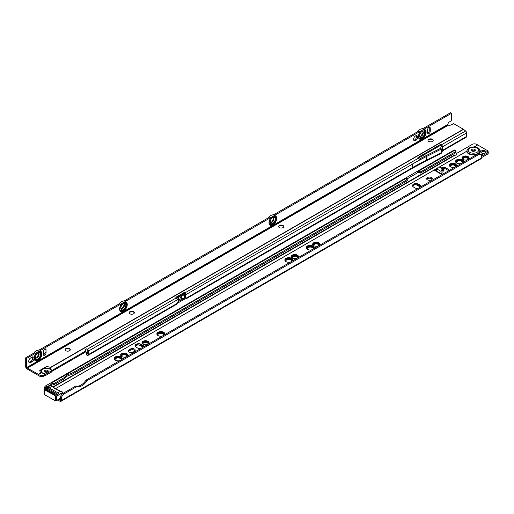<?xml version="1.0" encoding="UTF-8"?>
<svg xmlns="http://www.w3.org/2000/svg" width="514" height="514" viewBox="0 0 514 514"><rect width="100%" height="100%" fill="white"/><g stroke="black" fill="none" stroke-linecap="round" stroke-linejoin="round"><path stroke-width="0.77" d="M477.93 148.148A6.412 3.701 180 0 1 479.247 149.253L477.769 148C473.992 146.31 470.651 146.651 467.74 149.015L466.661 151.257L439.303 167.05M475.103 150.769A1.979 1.144 -0 0 0 474.795 150.538A1.979 1.144 -0 0 0 471.685 150.769M471.993 151A1.979 1.144 -0 0 0 474.152 151.244A1.979 1.144 -0 0 0 475.373 150.191A1.979 1.144 -0 0 0 474.795 149.381A1.979 1.144 -0 0 0 472.636 149.131A1.979 1.144 -0 0 0 471.415 150.191A1.979 1.144 -0 0 0 471.993 151M121.503 359.633A3.444 1.985 0 0 0 120.61 357.718A3.444 1.985 0 0 0 116.132 357.526A3.444 1.985 0 0 0 115.136 360.051M115.38 360.205A3.161 1.825 180 0 1 115.059 359.639A3.161 1.825 180 0 1 116.742 357.725A3.161 1.825 180 0 1 120.411 358.065A3.161 1.825 180 0 1 121.298 359.639A3.161 1.825 180 0 1 121.253 359.781A3.065 1.767 180 0 0 120.347 358.451A3.065 1.767 180 0 0 116.916 358.085A3.065 1.767 180 0 0 115.117 359.806M121.632 359.556A3.585 2.069 0 0 0 121.76 359.003A3.585 2.069 0 0 0 120.713 357.545A3.585 2.069 0 0 0 116.806 357.095A3.585 2.069 0 0 0 114.596 359.003A3.585 2.069 0 0 0 114.975 359.935M121.76 359.061A3.585 2.069 0 0 0 120.713 357.66A3.585 2.069 0 0 0 116.851 357.198A3.585 2.069 0 0 0 114.596 359.061M121.76 359.485A3.726 2.152 0 0 0 121.902 358.888A3.726 2.152 0 0 0 120.809 357.371A3.726 2.152 0 0 0 116.755 356.902A3.726 2.152 0 0 0 114.455 358.888A3.726 2.152 0 0 0 114.776 359.768M121.902 358.945A3.726 2.152 0 0 0 120.809 357.487A3.726 2.152 0 0 0 116.8 357.012A3.726 2.152 0 0 0 114.455 358.945M121.882 359.414A3.868 2.229 0 0 0 122.043 358.772A3.868 2.229 0 0 0 120.912 357.198A3.868 2.229 0 0 0 116.697 356.716A3.868 2.229 0 0 0 114.314 358.772A3.868 2.229 0 0 0 114.5 359.466M122.043 358.83A3.868 2.229 0 0 0 120.912 357.314A3.868 2.229 0 0 0 116.742 356.819A3.868 2.229 0 0 0 114.314 358.83M121.902 359.402A4.009 2.313 0 0 0 122.184 358.547A4.009 2.313 0 0 0 121.015 356.909A4.009 2.313 0 0 0 116.646 356.408A4.009 2.313 0 0 0 114.172 358.547A4.009 2.313 0 0 0 115.342 360.179A4.009 2.313 0 0 0 119.666 360.693M122.178 358.663A4.009 2.313 0 0 0 121.015 357.14A4.009 2.313 0 0 0 116.736 356.613A4.009 2.313 0 0 0 114.179 358.663M126.829 356.433A2.968 1.715 0 0 0 126.277 354.442A2.968 1.715 0 0 0 122.435 354.268A2.968 1.715 0 0 0 121.529 356.433M121.767 356.575A2.686 1.555 180 0 1 121.522 356.131A2.686 1.555 180 0 1 122.955 354.506A2.686 1.555 180 0 1 126.078 354.788A2.686 1.555 180 0 1 126.836 356.131A2.686 1.555 180 0 1 126.592 356.575M126.977 356.33A3.11 1.799 0 0 0 127.292 355.54A3.11 1.799 0 0 0 126.38 354.268A3.11 1.799 0 0 0 122.987 353.883A3.11 1.799 0 0 0 121.066 355.54A3.11 1.799 0 0 0 121.381 356.33M127.292 355.598A3.11 1.799 0 0 0 126.38 354.384A3.11 1.799 0 0 0 123.032 353.985A3.11 1.799 0 0 0 121.066 355.598M127.164 356.176A3.251 1.876 0 0 0 127.433 355.425A3.251 1.876 0 0 0 126.476 354.101A3.251 1.876 0 0 0 122.936 353.69A3.251 1.876 0 0 0 120.925 355.425A3.251 1.876 0 0 0 121.195 356.176M127.433 355.482A3.251 1.876 0 0 0 126.476 354.217A3.251 1.876 0 0 0 122.981 353.793A3.251 1.876 0 0 0 120.925 355.482M127.414 355.9A3.392 1.96 0 0 0 127.575 355.309A3.392 1.96 0 0 0 126.579 353.928A3.392 1.96 0 0 0 122.878 353.497A3.392 1.96 0 0 0 120.784 355.309A3.392 1.96 0 0 0 120.944 355.9M127.575 355.367A3.392 1.96 0 0 0 126.579 354.043A3.392 1.96 0 0 0 122.923 353.606A3.392 1.96 0 0 0 120.784 355.367M126.682 353.638A3.534 2.043 0 0 0 122.827 353.195A3.534 2.043 0 0 0 120.642 355.078A3.534 2.043 0 0 0 121.677 356.523A3.534 2.043 0 0 0 125.532 356.967A3.534 2.043 0 0 0 127.716 355.078A3.534 2.043 0 0 0 126.682 353.638M127.71 355.193A3.534 2.043 0 0 0 126.682 353.87A3.534 2.043 0 0 0 122.917 353.401A3.534 2.043 0 0 0 120.649 355.193M164.178 334.993A3.444 1.985 0 0 0 163.285 333.078A3.444 1.985 0 0 0 158.807 332.886A3.444 1.985 0 0 0 157.804 335.411M158.055 335.565A3.161 1.825 180 0 1 157.734 334.999A3.161 1.825 180 0 1 159.417 333.091A3.161 1.825 180 0 1 163.086 333.425A3.161 1.825 180 0 1 163.972 334.999A3.161 1.825 180 0 1 163.921 335.141M164.307 334.922A3.585 2.069 0 0 0 164.435 334.37A3.585 2.069 0 0 0 163.381 332.905A3.585 2.069 0 0 0 159.481 332.455A3.585 2.069 0 0 0 157.265 334.37A3.585 2.069 0 0 0 157.65 335.301M164.435 334.428A3.585 2.069 0 0 0 163.381 333.021A3.585 2.069 0 0 0 159.526 332.564A3.585 2.069 0 0 0 157.271 334.428M164.429 334.845A3.726 2.152 0 0 0 164.576 334.254A3.726 2.152 0 0 0 163.484 332.731A3.726 2.152 0 0 0 159.424 332.269A3.726 2.152 0 0 0 157.123 334.254A3.726 2.152 0 0 0 157.451 335.134M164.576 334.312A3.726 2.152 0 0 0 163.484 332.847A3.726 2.152 0 0 0 159.468 332.372A3.726 2.152 0 0 0 157.13 334.312M164.557 334.775A3.868 2.229 0 0 0 164.718 334.139A3.868 2.229 0 0 0 163.587 332.558A3.868 2.229 0 0 0 159.372 332.076A3.868 2.229 0 0 0 156.982 334.139A3.868 2.229 0 0 0 157.175 334.826M164.718 334.196A3.868 2.229 0 0 0 163.587 332.674A3.868 2.229 0 0 0 159.417 332.179A3.868 2.229 0 0 0 156.988 334.196M164.57 334.768A4.009 2.313 0 0 0 164.859 333.907A4.009 2.313 0 0 0 163.683 332.269A4.009 2.313 0 0 0 159.314 331.768A4.009 2.313 0 0 0 156.841 333.907A4.009 2.313 0 0 0 158.016 335.546A4.009 2.313 0 0 0 162.34 336.053M164.853 334.023A4.009 2.313 0 0 0 163.683 332.5A4.009 2.313 0 0 0 159.411 331.98A4.009 2.313 0 0 0 156.847 334.023M148.167 344.11A2.968 1.715 0 0 0 147.614 342.125A2.968 1.715 0 0 0 143.772 341.951A2.968 1.715 0 0 0 142.866 344.11M143.104 344.251A2.686 1.555 180 0 1 142.86 343.815A2.686 1.555 180 0 1 144.293 342.189A2.686 1.555 180 0 1 147.415 342.472A2.686 1.555 180 0 1 148.167 343.815A2.686 1.555 180 0 1 147.929 344.251M148.315 344.007A3.11 1.799 0 0 0 148.63 343.224A3.11 1.799 0 0 0 147.717 341.951A3.11 1.799 0 0 0 144.325 341.566A3.11 1.799 0 0 0 142.404 343.224A3.11 1.799 0 0 0 142.719 344.007M148.623 343.281A3.11 1.799 0 0 0 147.717 342.067A3.11 1.799 0 0 0 144.37 341.669A3.11 1.799 0 0 0 142.404 343.281M148.495 343.86A3.251 1.876 0 0 0 148.771 343.108A3.251 1.876 0 0 0 147.814 341.778A3.251 1.876 0 0 0 144.273 341.373A3.251 1.876 0 0 0 142.262 343.108A3.251 1.876 0 0 0 142.532 343.86M148.764 343.166A3.251 1.876 0 0 0 147.814 341.894A3.251 1.876 0 0 0 144.318 341.476A3.251 1.876 0 0 0 142.262 343.166M148.752 343.583A3.392 1.96 0 0 0 148.912 342.992A3.392 1.96 0 0 0 147.916 341.604A3.392 1.96 0 0 0 144.216 341.18A3.392 1.96 0 0 0 142.121 342.992A3.392 1.96 0 0 0 142.282 343.583M148.906 343.05A3.392 1.96 0 0 0 147.916 341.72A3.392 1.96 0 0 0 144.261 341.283A3.392 1.96 0 0 0 142.121 343.05M148.013 341.315A3.534 2.043 0 0 0 144.164 340.872A3.534 2.043 0 0 0 141.98 342.761A3.534 2.043 0 0 0 143.014 344.207A3.534 2.043 0 0 0 146.869 344.65A3.534 2.043 0 0 0 149.054 342.761A3.534 2.043 0 0 0 148.013 341.315M149.047 342.877A3.534 2.043 0 0 0 148.013 341.547A3.534 2.043 0 0 0 144.254 341.084A3.534 2.043 0 0 0 141.986 342.877M292.196 261.08A3.444 1.985 0 0 0 291.303 259.172A3.444 1.985 0 0 0 286.825 258.972A3.444 1.985 0 0 0 285.823 261.504M286.073 261.652A3.161 1.825 180 0 1 285.752 261.093A3.161 1.825 180 0 1 287.435 259.178A3.161 1.825 180 0 1 291.104 259.512A3.161 1.825 180 0 1 291.991 261.093A3.161 1.825 180 0 1 291.939 261.228M292.325 261.009A3.585 2.069 0 0 0 292.453 260.457A3.585 2.069 0 0 0 291.399 258.998A3.585 2.069 0 0 0 287.499 258.548A3.585 2.069 0 0 0 285.283 260.457A3.585 2.069 0 0 0 285.668 261.388M292.453 260.514A3.585 2.069 0 0 0 291.399 259.114A3.585 2.069 0 0 0 287.544 258.651A3.585 2.069 0 0 0 285.289 260.514M292.447 260.939A3.726 2.152 0 0 0 292.594 260.341A3.726 2.152 0 0 0 291.502 258.825A3.726 2.152 0 0 0 287.442 258.356A3.726 2.152 0 0 0 285.142 260.341A3.726 2.152 0 0 0 285.469 261.221M292.594 260.399A3.726 2.152 0 0 0 291.502 258.94A3.726 2.152 0 0 0 287.487 258.458A3.726 2.152 0 0 0 285.148 260.399M292.575 260.861A3.868 2.229 0 0 0 292.736 260.225A3.868 2.229 0 0 0 291.605 258.651A3.868 2.229 0 0 0 287.39 258.163A3.868 2.229 0 0 0 285 260.225A3.868 2.229 0 0 0 285.193 260.913M292.736 260.283A3.868 2.229 0 0 0 291.605 258.767A3.868 2.229 0 0 0 287.435 258.272A3.868 2.229 0 0 0 285.007 260.283M292.588 260.855A4.009 2.313 0 0 0 292.877 259.994A4.009 2.313 0 0 0 291.701 258.362A4.009 2.313 0 0 0 287.332 257.861A4.009 2.313 0 0 0 284.859 259.994A4.009 2.313 0 0 0 286.035 261.632A4.009 2.313 0 0 0 290.359 262.146M292.871 260.11A4.009 2.313 0 0 0 291.701 258.593A4.009 2.313 0 0 0 287.429 258.067A4.009 2.313 0 0 0 284.865 260.11M297.522 257.88A2.968 1.715 0 0 0 296.97 255.895A2.968 1.715 0 0 0 293.128 255.721A2.968 1.715 0 0 0 292.222 257.88M292.46 258.028A2.686 1.555 180 0 1 292.215 257.585A2.686 1.555 180 0 1 293.648 255.959A2.686 1.555 180 0 1 296.771 256.242A2.686 1.555 180 0 1 297.522 257.585A2.686 1.555 180 0 1 297.278 258.028M297.67 257.784A3.11 1.799 0 0 0 297.979 256.994A3.11 1.799 0 0 0 297.073 255.721A3.11 1.799 0 0 0 293.68 255.336A3.11 1.799 0 0 0 291.759 256.994A3.11 1.799 0 0 0 292.074 257.784M297.979 257.051A3.11 1.799 0 0 0 297.073 255.837A3.11 1.799 0 0 0 293.725 255.439A3.11 1.799 0 0 0 291.759 257.051M297.85 257.63A3.251 1.876 0 0 0 298.12 256.878A3.251 1.876 0 0 0 297.169 255.548A3.251 1.876 0 0 0 293.623 255.143A3.251 1.876 0 0 0 291.618 256.878A3.251 1.876 0 0 0 291.888 257.63M298.12 256.936A3.251 1.876 0 0 0 297.169 255.664A3.251 1.876 0 0 0 293.674 255.246A3.251 1.876 0 0 0 291.618 256.936M298.107 257.353A3.392 1.96 0 0 0 298.261 256.762A3.392 1.96 0 0 0 297.272 255.374A3.392 1.96 0 0 0 293.571 254.95A3.392 1.96 0 0 0 291.477 256.762A3.392 1.96 0 0 0 291.631 257.353M298.261 256.82A3.392 1.96 0 0 0 297.272 255.49A3.392 1.96 0 0 0 293.616 255.06A3.392 1.96 0 0 0 291.477 256.82M297.368 255.092A3.534 2.043 0 0 0 293.52 254.648A3.534 2.043 0 0 0 291.335 256.531A3.534 2.043 0 0 0 292.37 257.977A3.534 2.043 0 0 0 296.225 258.42A3.534 2.043 0 0 0 298.403 256.531A3.534 2.043 0 0 0 297.368 255.092M298.403 256.647A3.534 2.043 0 0 0 297.368 255.317A3.534 2.043 0 0 0 293.61 254.854A3.534 2.043 0 0 0 291.342 256.647M313.534 248.763A3.444 1.985 0 0 0 312.64 246.848A3.444 1.985 0 0 0 308.162 246.656A3.444 1.985 0 0 0 307.16 249.181M307.411 249.335A3.161 1.825 180 0 1 307.083 248.776A3.161 1.825 180 0 1 308.773 246.861A3.161 1.825 180 0 1 312.441 247.195A3.161 1.825 180 0 1 313.328 248.776A3.161 1.825 180 0 1 313.277 248.911M313.656 248.692A3.585 2.069 0 0 0 313.791 248.14A3.585 2.069 0 0 0 312.737 246.675A3.585 2.069 0 0 0 308.837 246.232A3.585 2.069 0 0 0 306.62 248.14A3.585 2.069 0 0 0 307.006 249.072M313.784 248.198A3.585 2.069 0 0 0 312.737 246.791A3.585 2.069 0 0 0 308.882 246.334A3.585 2.069 0 0 0 306.62 248.198M313.784 248.622A3.726 2.152 0 0 0 313.932 248.024A3.726 2.152 0 0 0 312.84 246.502A3.726 2.152 0 0 0 308.779 246.039A3.726 2.152 0 0 0 306.479 248.024A3.726 2.152 0 0 0 306.807 248.904M313.925 248.082A3.726 2.152 0 0 0 312.84 246.617A3.726 2.152 0 0 0 308.824 246.142A3.726 2.152 0 0 0 306.479 248.082M311.69 249.83A4.009 2.313 0 0 1 307.372 249.316A4.009 2.313 0 0 1 306.196 247.677A4.009 2.313 0 0 1 308.67 245.538A4.009 2.313 0 0 1 313.039 246.045A4.009 2.313 0 0 1 314.215 247.677A4.009 2.313 0 0 1 313.925 248.538A3.868 2.229 0 0 0 314.073 247.909A3.868 2.229 0 0 0 312.936 246.328A3.868 2.229 0 0 0 308.728 245.846A3.868 2.229 0 0 0 306.338 247.909A3.868 2.229 0 0 0 306.53 248.596M314.067 247.966A3.868 2.229 0 0 0 312.936 246.444A3.868 2.229 0 0 0 308.773 245.949A3.868 2.229 0 0 0 306.338 247.966M314.208 247.793A4.009 2.313 0 0 0 313.039 246.27A4.009 2.313 0 0 0 308.766 245.75A4.009 2.313 0 0 0 306.203 247.793M318.86 245.563A2.968 1.715 0 0 0 318.307 243.578A2.968 1.715 0 0 0 314.465 243.405A2.968 1.715 0 0 0 313.553 245.563M313.797 245.705A2.686 1.555 180 0 1 313.553 245.268A2.686 1.555 180 0 1 314.986 243.642A2.686 1.555 180 0 1 318.108 243.925A2.686 1.555 180 0 1 318.86 245.268A2.686 1.555 180 0 1 318.616 245.705M319.001 245.461A3.11 1.799 0 0 0 319.316 244.677A3.11 1.799 0 0 0 318.404 243.405A3.11 1.799 0 0 0 315.018 243.013A3.11 1.799 0 0 0 313.097 244.677A3.11 1.799 0 0 0 313.411 245.461M319.316 244.735A3.11 1.799 0 0 0 318.404 243.52A3.11 1.799 0 0 0 315.063 243.122A3.11 1.799 0 0 0 313.097 244.735M319.188 245.313A3.251 1.876 0 0 0 319.457 244.561A3.251 1.876 0 0 0 318.507 243.231A3.251 1.876 0 0 0 314.96 242.826A3.251 1.876 0 0 0 312.955 244.561A3.251 1.876 0 0 0 313.225 245.313M319.457 244.619A3.251 1.876 0 0 0 318.507 243.347A3.251 1.876 0 0 0 315.005 242.929A3.251 1.876 0 0 0 312.955 244.619M319.445 245.037A3.392 1.96 0 0 0 319.599 244.446A3.392 1.96 0 0 0 318.609 243.058A3.392 1.96 0 0 0 314.909 242.634A3.392 1.96 0 0 0 312.814 244.446A3.392 1.96 0 0 0 312.968 245.037M319.599 244.503A3.392 1.96 0 0 0 318.609 243.173A3.392 1.96 0 0 0 314.953 242.736A3.392 1.96 0 0 0 312.814 244.503M318.706 242.769A3.534 2.043 0 0 0 314.851 242.325A3.534 2.043 0 0 0 312.673 244.214A3.534 2.043 0 0 0 313.707 245.66A3.534 2.043 0 0 0 317.562 246.097A3.534 2.043 0 0 0 319.74 244.214A3.534 2.043 0 0 0 318.706 242.769M319.734 244.33A3.534 2.043 0 0 0 318.706 243A3.534 2.043 0 0 0 314.947 242.537A3.534 2.043 0 0 0 312.673 244.33M455.545 166.652A2.968 1.715 0 0 0 454.993 164.666A2.968 1.715 0 0 0 451.151 164.486A2.968 1.715 0 0 0 450.238 166.652M450.482 166.793A2.686 1.555 180 0 1 450.238 166.35A2.686 1.555 180 0 1 451.671 164.724A2.686 1.555 180 0 1 454.794 165.007A2.686 1.555 180 0 1 455.545 166.35A2.686 1.555 180 0 1 455.301 166.793M455.687 166.549A3.11 1.799 0 0 0 456.002 165.759A3.11 1.799 0 0 0 455.089 164.493A3.11 1.799 0 0 0 451.703 164.101A3.11 1.799 0 0 0 449.782 165.759A3.11 1.799 0 0 0 450.097 166.549M456.002 165.816A3.11 1.799 0 0 0 455.089 164.608A3.11 1.799 0 0 0 451.748 164.204A3.11 1.799 0 0 0 449.782 165.816M455.873 166.395A3.251 1.876 0 0 0 456.143 165.643A3.251 1.876 0 0 0 455.192 164.319A3.251 1.876 0 0 0 451.645 163.908A3.251 1.876 0 0 0 449.641 165.643A3.251 1.876 0 0 0 449.911 166.395M456.143 165.701A3.251 1.876 0 0 0 455.192 164.435A3.251 1.876 0 0 0 451.69 164.017A3.251 1.876 0 0 0 449.641 165.701M456.13 166.125A3.392 1.96 0 0 0 456.284 165.527A3.392 1.96 0 0 0 455.295 164.146A3.392 1.96 0 0 0 451.594 163.722A3.392 1.96 0 0 0 449.499 165.527A3.392 1.96 0 0 0 449.654 166.125M456.284 165.585A3.392 1.96 0 0 0 455.295 164.262A3.392 1.96 0 0 0 451.639 163.825A3.392 1.96 0 0 0 449.499 165.585M455.391 163.857A3.534 2.043 0 0 0 451.536 163.413A3.534 2.043 0 0 0 449.358 165.296A3.534 2.043 0 0 0 450.392 166.742A3.534 2.043 0 0 0 454.247 167.185A3.534 2.043 0 0 0 456.426 165.296A3.534 2.043 0 0 0 455.391 163.857M456.426 165.412A3.534 2.043 0 0 0 455.391 164.088A3.534 2.043 0 0 0 451.633 163.625A3.534 2.043 0 0 0 449.364 165.412M462.889 162.533A3.444 1.985 0 0 0 461.996 160.619A3.444 1.985 0 0 0 457.518 160.426A3.444 1.985 0 0 0 456.516 162.957M456.766 163.105A3.161 1.825 180 0 1 456.438 162.546A3.161 1.825 180 0 1 458.122 160.631A3.161 1.825 180 0 1 461.79 160.966A3.161 1.825 180 0 1 462.677 162.546A3.161 1.825 180 0 1 462.632 162.681A3.065 1.767 180 0 0 461.726 161.351A3.065 1.767 180 0 0 458.302 160.991A3.065 1.767 180 0 0 456.503 162.713M463.011 162.463A3.585 2.069 0 0 0 463.14 161.91A3.585 2.069 0 0 0 462.092 160.452A3.585 2.069 0 0 0 458.186 160.002A3.585 2.069 0 0 0 455.976 161.91A3.585 2.069 0 0 0 456.361 162.842M463.14 161.968A3.585 2.069 0 0 0 462.092 160.561A3.585 2.069 0 0 0 458.237 160.105A3.585 2.069 0 0 0 455.976 161.968M463.14 162.392A3.726 2.152 0 0 0 463.287 161.794A3.726 2.152 0 0 0 462.195 160.278A3.726 2.152 0 0 0 458.135 159.809A3.726 2.152 0 0 0 455.834 161.794A3.726 2.152 0 0 0 456.162 162.675M463.281 161.852A3.726 2.152 0 0 0 462.195 160.394A3.726 2.152 0 0 0 458.18 159.912A3.726 2.152 0 0 0 455.834 161.852M463.268 162.315A3.868 2.229 0 0 0 463.429 161.679A3.868 2.229 0 0 0 462.292 160.105A3.868 2.229 0 0 0 458.083 159.616A3.868 2.229 0 0 0 455.693 161.679A3.868 2.229 0 0 0 455.879 162.366M463.422 161.737A3.868 2.229 0 0 0 462.292 160.22A3.868 2.229 0 0 0 458.128 159.725A3.868 2.229 0 0 0 455.693 161.737M463.281 162.308A4.009 2.313 0 0 0 463.57 161.447A4.009 2.313 0 0 0 462.394 159.815A4.009 2.313 0 0 0 458.025 159.314A4.009 2.313 0 0 0 455.552 161.447A4.009 2.313 0 0 0 456.728 163.086A4.009 2.313 0 0 0 461.045 163.6M463.564 161.563A4.009 2.313 0 0 0 462.394 160.047A4.009 2.313 0 0 0 458.122 159.52A4.009 2.313 0 0 0 455.558 161.563M468.209 159.334A2.968 1.715 0 0 0 467.663 157.348A2.968 1.715 0 0 0 463.821 157.175A2.968 1.715 0 0 0 462.908 159.334M463.146 159.475A2.686 1.555 180 0 1 462.908 159.038A2.686 1.555 180 0 1 464.341 157.412A2.686 1.555 180 0 1 467.464 157.695A2.686 1.555 180 0 1 468.215 159.038A2.686 1.555 180 0 1 467.971 159.475M468.357 159.231A3.11 1.799 0 0 0 468.672 158.447A3.11 1.799 0 0 0 467.759 157.175A3.11 1.799 0 0 0 464.367 156.789A3.11 1.799 0 0 0 462.446 158.447A3.11 1.799 0 0 0 462.761 159.231M468.672 158.505A3.11 1.799 0 0 0 467.759 157.29A3.11 1.799 0 0 0 464.418 156.892A3.11 1.799 0 0 0 462.452 158.505M468.543 159.083A3.251 1.876 0 0 0 468.813 158.331A3.251 1.876 0 0 0 467.862 157.001A3.251 1.876 0 0 0 464.315 156.597A3.251 1.876 0 0 0 462.304 158.331A3.251 1.876 0 0 0 462.581 159.083M468.813 158.389A3.251 1.876 0 0 0 467.862 157.117A3.251 1.876 0 0 0 464.36 156.699A3.251 1.876 0 0 0 462.311 158.389M468.794 158.807A3.392 1.96 0 0 0 468.954 158.216A3.392 1.96 0 0 0 467.958 156.828A3.392 1.96 0 0 0 464.264 156.404A3.392 1.96 0 0 0 462.163 158.216A3.392 1.96 0 0 0 462.324 158.807M468.954 158.273A3.392 1.96 0 0 0 467.958 156.943A3.392 1.96 0 0 0 464.309 156.507A3.392 1.96 0 0 0 462.17 158.273M468.061 156.539A3.534 2.043 0 0 0 464.206 156.102A3.534 2.043 0 0 0 462.022 157.984A3.534 2.043 0 0 0 463.063 159.43A3.534 2.043 0 0 0 466.911 159.873A3.534 2.043 0 0 0 469.096 157.984A3.534 2.043 0 0 0 468.061 156.539M469.089 158.1A3.534 2.043 0 0 0 468.061 156.77A3.534 2.043 0 0 0 464.303 156.307A3.534 2.043 0 0 0 462.028 158.1M443.171 170.911L442.438 170.494L442.098 170.854L442.098 173.077A1.696 0.983 -60 0 1 442.072 173.372L441.712 174.548M436.765 169.164L435.307 169.581A1.176 0.681 -0 0 0 434.998 169.71A1.176 0.681 -0 0 0 434.651 170.192A1.176 0.681 -0 0 0 435.39 170.821L436.18 170.821L436.836 168.971L438.333 167.063L439.335 167.063L443.145 169.267A1.696 0.983 120 0 0 442.297 169.35A1.696 0.983 120 0 0 441.096 171.432L441.096 173.706L442.072 173.372M431.432 179.855A2.827 1.632 -0 0 0 432.261 178.699A2.827 1.632 -0 0 0 430.514 177.189A2.827 1.632 -0 0 0 427.43 177.542A2.827 1.632 -0 0 0 426.601 178.699A2.827 1.632 -0 0 0 428.348 180.208A2.827 1.632 -0 0 0 431.432 179.855M432.075 179.277A2.827 1.632 -0 0 0 427.43 178.699A2.827 1.632 -0 0 0 426.781 179.277M481.534 150.885A2.596 1.497 -0 0 0 480.776 151.945A2.596 1.497 -0 0 0 483.925 153.41L484.137 153.326A2.596 1.214 -8 0 0 485.762 152.382L485.903 152.266A2.596 1.497 -0 0 0 485.961 151.945A2.596 1.497 -0 0 0 484.361 150.563A2.596 1.497 -0 0 0 481.534 150.885M485.711 152.459A2.596 1.497 -0 0 0 481.534 152.041A2.596 1.497 -0 0 0 480.976 152.523M86.063 380.09L87.065 380.668A11.314 6.534 -60 0 1 82.009 385.667A11.314 6.534 -60 0 1 76.952 386.509L75.95 385.93A11.314 6.534 -60 0 0 81.006 385.089A11.314 6.534 -60 0 0 86.063 380.09L477.731 153.969A3.771 2.178 120 0 1 479.613 153.782L480.616 154.354A3.771 2.178 120 0 0 478.727 154.547L477.731 153.969M462.973 159.205A2.596 1.497 180 0 1 464.515 157.772A2.596 1.497 180 0 1 467.393 158.081A2.596 1.497 180 0 1 468.151 159.205M450.303 166.517A2.596 1.497 180 0 1 451.845 165.084A2.596 1.497 180 0 1 454.723 165.392A2.596 1.497 180 0 1 455.481 166.517M313.617 245.435A2.596 1.497 180 0 1 315.159 243.996A2.596 1.497 180 0 1 318.037 244.311A2.596 1.497 180 0 1 318.796 245.435M307.147 248.943A3.065 1.767 180 0 1 308.946 247.221A3.065 1.767 180 0 1 312.371 247.581A3.065 1.767 180 0 1 313.264 248.917M292.28 257.752A2.596 1.497 180 0 1 293.822 256.319A2.596 1.497 180 0 1 296.707 256.627A2.596 1.497 180 0 1 297.458 257.752M285.81 261.26A3.065 1.767 180 0 1 287.609 259.538A3.065 1.767 180 0 1 291.033 259.898A3.065 1.767 180 0 1 291.933 261.234M142.924 343.982A2.596 1.497 180 0 1 144.473 342.549A2.596 1.497 180 0 1 147.351 342.857A2.596 1.497 180 0 1 148.109 343.982M157.792 335.173A3.065 1.767 180 0 1 159.591 333.451A3.065 1.767 180 0 1 163.015 333.811A3.065 1.767 180 0 1 163.915 335.147M121.587 356.298A2.596 1.497 180 0 1 123.135 354.866A2.596 1.497 180 0 1 126.014 355.174A2.596 1.497 180 0 1 126.772 356.298M143.881 346.712A3.534 2.043 0 0 0 143.881 346.706A3.534 2.043 0 0 0 142.847 345.26L141.183 344.303A3.534 2.043 0 0 0 137.328 343.86A3.534 2.043 0 0 0 135.143 345.742A3.534 2.043 0 0 0 136.178 347.188L137.848 348.151A3.534 2.043 0 0 0 140.354 348.749M421.255 186.569L421.255 186.569A3.534 2.043 0 0 0 420.221 185.124L418.557 184.16A3.534 2.043 0 0 0 414.702 183.716A3.534 2.043 0 0 0 412.517 185.605A3.534 2.043 0 0 0 413.552 187.051L415.222 188.008A3.534 2.043 0 0 0 417.728 188.606M448.96 170.577A3.302 1.908 -0 0 0 448.966 170.481A3.302 1.908 -0 0 0 447.996 169.132L445.998 167.982A3.302 1.908 -0 0 0 442.207 167.615L440.922 167.982M435.39 170.821L441.404 174.297L441.096 173.706L441.404 174.297A1.176 0.681 -0 0 0 441.924 174.638M134.385 351.351A2.827 1.632 -0 0 0 135.214 350.195A2.827 1.632 -0 0 0 133.473 348.685A2.827 1.632 -0 0 0 130.389 349.038L129.053 349.809A2.827 1.632 -0 0 0 128.224 350.966A2.827 1.632 -0 0 0 129.971 352.476A2.827 1.632 -0 0 0 133.055 352.122L134.385 351.351M454.729 153.345L455.089 155.138A1.413 0.944 9.5 0 0 456.702 154.451A1.413 0.944 9.5 0 0 456.683 154.161A1.889 1.259 -170.5 0 1 456.663 153.782A1.889 1.259 -170.5 0 1 457.209 153.069L472.276 144.37A3.771 2.525 -170.5 0 1 477.564 144.884L487.105 150.403A3.771 2.178 180 0 1 487.914 151.103L487.914 151.155A3.771 1.767 172 0 1 488.127 151.611A3.771 1.767 172 0 1 487.015 153.121L481.393 156.365M143.014 347.213A2.686 1.548 -0 0 0 142.847 347.111L139.981 345.453A2.686 1.548 -0 0 0 137.328 345.061A2.686 1.548 -0 0 0 135.458 346.218M420.381 187.077A2.686 1.548 -0 0 0 420.221 186.974L417.355 185.316A2.686 1.548 -0 0 0 414.702 184.924A2.686 1.548 -0 0 0 412.832 186.081M135.034 350.773A2.827 1.632 -0 0 0 130.389 350.195L129.053 350.966A2.827 1.632 -0 0 0 128.41 351.544M436.315 170.449L435.307 170.738A1.176 0.681 -0 0 0 435.204 170.77M448.613 170.776A3.302 1.908 -0 0 0 447.996 170.288L445.998 169.132A3.302 1.908 -0 0 0 442.258 168.759M76.952 386.509L64.006 393.981A3.771 2.178 120 0 0 61.339 398.601L61.339 400.522A1.696 0.983 60 0 1 60.986 401.299A1.696 0.983 60 0 1 60.344 401.312L58.262 400.534A1.696 0.983 60 0 1 58.056 400.438L57.542 400.143A0.944 0.546 -0 0 0 57.529 400.136L57.484 400.11M456.483 154.836A1.889 1.259 -170.5 0 1 456.49 154.823L456.663 153.782M477.467 154.116A6.817 3.939 -0 0 1 468.575 153.744A6.817 3.939 -0 0 1 466.609 151.334L466.661 151.257M135.876 346.989L135.394 345.787L136.178 344.534A3.534 2.043 0 0 0 135.15 345.858M136.178 344.534L139.956 345.093L142.873 346.777L143.104 346.449A3.11 1.799 0 0 0 142.545 346.012L143.22 346.288A3.251 1.876 0 0 0 142.648 345.838L143.335 346.121A3.392 1.96 0 0 0 142.751 345.665L143.451 345.954A3.534 2.043 0 0 0 142.847 345.492L141.183 344.534A3.534 2.043 0 0 0 140.38 344.187A3.534 2.043 0 0 0 136.178 344.534M143.862 346.719A3.534 2.043 0 0 0 143.451 345.954L141.08 344.708A3.392 1.96 0 0 0 140.296 344.367L140.984 344.881A3.251 1.876 0 0 0 140.213 344.547L140.881 345.055A3.11 1.799 0 0 0 140.123 344.733L139.956 345.093M142.847 347.111L142.847 346.777L143.387 347.001M413.243 186.845L412.768 185.65L413.552 184.391A3.534 2.043 0 0 0 412.524 185.721M413.552 184.391L417.329 184.956L420.246 186.64L420.478 186.312A3.11 1.799 -0 0 0 419.919 185.875L420.593 186.145A3.251 1.876 -0 0 0 420.022 185.702L420.709 185.984A3.392 1.96 -0 0 0 420.118 185.528L420.818 185.817A3.534 2.043 0 0 0 420.221 185.355L418.557 184.391A3.534 2.043 0 0 0 417.754 184.044A3.534 2.043 0 0 0 413.552 184.391M421.236 186.582A3.534 2.043 0 0 0 420.818 185.817L418.454 184.565A3.392 1.96 -0 0 0 417.67 184.23L418.351 184.738A3.251 1.876 -0 0 0 417.58 184.41L418.255 184.911A3.11 1.799 -0 0 0 417.496 184.59L417.329 184.956M420.221 186.974L420.221 186.633L420.754 186.858M443.511 171.111L444.218 169.89L443.145 169.267L442.438 170.494M56.527 394.977A1.696 0.983 -120 0 0 55.679 394.077L47.372 389.278L48.374 388.706A1.696 0.983 -120 0 0 47.526 388.616L46.523 389.194A1.696 0.983 -120 0 0 46.221 389.606L45.36 389.104L47.988 387.588L49.235 387.877L52.03 386.265L51.214 385.571L52.036 386.258A21.877 12.632 180 0 0 55.711 389.072A21.691 12.522 0 0 1 52.21 386.367M48.374 388.706L56.675 393.499A1.696 0.983 -120 0 1 57.529 394.399M47.372 389.278A1.696 0.983 -120 0 0 46.523 389.194M64.006 393.981L63.004 393.403A3.771 2.178 120 0 0 60.337 398.022L60.279 400.072L58.577 399.481M63.004 393.403L75.95 385.93M480.506 158.736L481.188 158.665A1.696 0.983 -120 0 0 481.393 158.004L481.393 156.083A3.771 2.178 120 0 0 480.616 154.354M87.065 380.668L478.727 154.547M488.127 151.611L488.3 152.851A3.771 1.767 172 0 1 487.188 154.354L481.393 157.702M485.903 152.266L487.914 151.155L485.762 152.382M419.925 172.672L420.587 173.057L420.587 171.901L419.925 171.515L419.925 172.672A1.889 1.086 180 0 0 418.473 172.357L418.473 171.201A1.889 1.086 180 0 1 419.925 171.515M420.587 171.901L455.597 151.694L455.597 152.844L420.587 173.057M455.597 152.844A1.413 0.816 0 0 0 456.008 152.272L456.008 151.116A1.413 0.816 0 0 0 455.597 150.538L454.929 150.152A1.696 0.983 -120 0 0 454.08 150.069L45.495 385.963L50.867 382.898L52.113 382.712A0.944 0.546 180 0 1 52.537 382.853L52.871 383.046A1.413 0.816 0 0 0 54.87 383.046L54.87 384.202L64.385 378.709A11.314 6.534 180 0 1 71.362 374.68L407.255 180.755L407.255 179.598L71.362 373.53L71.362 374.68M455.597 151.694A1.413 0.816 0 0 0 456.008 151.116M71.362 373.53A11.314 6.534 180 0 0 64.385 377.552L54.87 383.046M407.255 179.598L406.587 179.219A1.889 1.086 180 0 1 406.034 178.448A1.889 1.086 180 0 1 406.041 178.377L406.041 178.512M45.36 388.378A1.889 1.086 -60 0 1 45.592 387.633L52.113 383.868A0.944 0.546 180 0 1 52.537 384.009L52.871 384.202A1.413 0.816 0 0 0 54.87 384.202M64.385 377.552L64.385 378.709M44.332 388.969L44.332 388.115A1.889 1.086 -60 0 1 44.59 387.055L45.592 387.633L52.113 383.868L52.113 382.712L406.041 178.377L406.246 177.715L416.918 171.56L418.473 171.201L454.929 150.152M51.426 384.176L50.867 382.898M406.041 179.534L406.805 179.001L406.246 177.715L406.041 178.377M406.805 179.001L417.477 172.839L416.918 171.56M417.477 172.839L406.587 179.219M46.202 387.183L46.755 386.875L46.196 385.59M44.59 387.055L45.495 385.963M417.496 184.59L420.478 186.312M418.255 184.911L419.919 185.875M417.58 184.41L420.593 186.145M418.351 184.738L420.022 185.702M417.67 184.23L420.709 185.984M418.454 184.565L420.118 185.528M140.123 344.733L143.104 346.449M140.881 345.055L142.545 346.012M140.213 344.547L143.22 346.288M140.984 344.881L142.648 345.838M140.296 344.367L143.335 346.121M141.08 344.708L142.751 345.665M55.351 400.657L54.105 400.162L56.675 400.515L56.675 396.153L55.345 396.043L54.253 394.855L45.701 389.914L46.234 389.606L54.786 394.546L54.105 395.08L44.339 389.696L44.339 389.034L44.339 389.696L45.579 390.152M62.342 393.885L62.342 392.002L62.342 392.882L56.675 396.153L62.233 392.664L62.233 391.938L60.588 391.199A21.877 12.632 180 0 1 55.711 389.072M49.235 387.877L57.786 392.812L60.588 391.199M44.339 393.39L44.339 389.696M54.105 395.08L55.345 396.043L55.409 400.721L56.636 400.599L59.675 398.78L59.675 398.119L59.637 398.87L56.675 400.541M59.945 398.215L59.675 398.78M47.327 388.732L47.988 387.588M54.786 394.546L56.032 395.266L58.66 393.75L57.786 392.812M59.566 398.363L59.566 398.87M59.952 398.273L56.636 400.599L55.409 400.721L45.611 395.317M55.499 395.831L56.566 395.941M51.214 385.571L50.121 385.673L44.455 388.944L44.455 389.451M54.253 400.245L45.579 395.234L54.253 400.245M44.435 394.341L45.579 395.234M51.188 385.564L50.012 385.731M433.18 140.283A2.686 1.548 -0 0 0 432.492 139.602L432.492 139.602A2.686 1.548 -0 0 0 428.689 139.602A2.686 1.548 -0 0 0 428.001 140.283M428.76 141.408A2.596 1.497 180 0 1 428.034 140.116A2.596 1.497 180 0 1 429.794 138.928A2.596 1.497 180 0 1 432.428 139.294A2.596 1.497 180 0 1 433.154 140.116A2.596 1.497 180 0 1 431.766 141.684A2.596 1.497 180 0 1 428.76 141.408M432.589 139.66A2.968 1.715 -0 0 0 428.599 139.66M432.634 139.686A3.11 1.799 -0 0 0 428.554 139.686M432.672 139.718A3.251 1.876 -0 0 0 428.509 139.718M432.711 139.744A3.392 1.96 -0 0 0 428.47 139.744M433 140.014A3.534 2.043 -0 0 0 428.181 140.014M283.767 226.475A2.686 1.548 -0 0 0 283.073 225.794L283.073 225.794A2.686 1.548 -0 0 0 279.275 225.794A2.686 1.548 -0 0 0 278.582 226.475M279.34 227.599A2.596 1.497 180 0 1 278.614 226.308A2.596 1.497 180 0 1 280.374 225.119A2.596 1.497 180 0 1 283.008 225.485A2.596 1.497 180 0 1 283.734 226.308A2.596 1.497 180 0 1 282.353 227.875A2.596 1.497 180 0 1 279.34 227.599M283.169 225.852A2.968 1.715 -0 0 0 279.179 225.852M283.214 225.877A3.11 1.799 -0 0 0 279.134 225.877M283.253 225.909A3.251 1.876 -0 0 0 279.089 225.909M283.298 225.935A3.392 1.96 -0 0 0 279.051 225.935M283.587 226.205A3.534 2.043 -0 0 0 278.761 226.205M134.347 312.666A2.686 1.548 -0 0 0 133.659 311.985A2.686 1.548 -0 0 0 133.653 311.985A2.686 1.548 -0 0 0 129.856 311.985A2.686 1.548 -0 0 0 129.162 312.666M129.92 313.791A2.596 1.497 180 0 1 129.194 312.499A2.596 1.497 180 0 1 130.954 311.311A2.596 1.497 180 0 1 133.589 311.677A2.596 1.497 180 0 1 134.315 312.499A2.596 1.497 180 0 1 132.933 314.067A2.596 1.497 180 0 1 129.92 313.791M133.749 312.043A2.968 1.715 -0 0 0 129.759 312.043M133.794 312.069A3.11 1.799 -0 0 0 129.714 312.069M133.839 312.101A3.251 1.876 -0 0 0 129.676 312.101M133.878 312.126A3.392 1.96 -0 0 0 129.637 312.126M134.167 312.396A3.534 2.043 -0 0 0 129.342 312.396M70.309 349.61A2.686 1.548 -0 0 0 69.621 348.922L69.621 348.922A2.686 1.548 -0 0 0 65.818 348.922A2.686 1.548 -0 0 0 65.13 349.61M65.882 350.734A2.596 1.497 180 0 1 65.156 349.436A2.596 1.497 180 0 1 66.916 348.248A2.596 1.497 180 0 1 69.551 348.614A2.596 1.497 180 0 1 70.277 349.436A2.596 1.497 180 0 1 68.895 351.011A2.596 1.497 180 0 1 65.882 350.734M69.711 348.98A2.968 1.715 -0 0 0 65.721 348.98M69.756 349.012A3.11 1.799 -0 0 0 65.676 349.012M69.801 349.038A3.251 1.876 -0 0 0 65.638 349.038M69.84 349.07A3.392 1.96 -0 0 0 65.599 349.07M70.129 349.334A3.534 2.043 -0 0 0 65.31 349.334M451.607 113.26L450.611 112.688L423.838 128.127L420.465 129.155L418.891 130.286L418.679 131.109L274.425 214.319L271.045 215.347L269.477 216.478L269.259 217.3L125.005 300.51L121.625 301.538L120.058 302.669L119.839 303.491L39.623 349.764L36.243 350.792L34.676 351.923L34.457 352.745L25.7 357.795L26.702 358.374L26.702 367.491L447.713 124.472A2.827 1.632 120 0 1 449.609 121.805L451.607 120.655L451.607 113.26L39.282 351.113A5.423 3.129 -60 0 1 41.82 354.564A5.423 3.129 -60 0 1 38.042 360.449A5.423 3.129 -60 0 1 34.258 358.926A5.423 3.129 -60 0 1 36.796 352.546L26.702 358.374M419.655 135.323A2.583 1.491 120 0 0 421.448 136.024A2.583 1.491 120 0 0 421.454 136.024A2.583 1.491 120 0 0 423.279 132.863A2.583 1.491 120 0 0 421.776 131.655M422.155 131.404L422.155 131.404A3.579 2.069 120 0 0 419.623 135.78A3.579 2.069 120 0 0 422.155 137.244A3.579 2.069 120 0 0 422.161 137.244A3.579 2.069 120 0 0 424.692 132.869A3.579 2.069 120 0 0 422.155 131.404M270.236 221.515A2.583 1.491 120 0 0 272.034 222.215L272.034 222.215A2.583 1.491 120 0 0 273.859 219.054A2.583 1.491 120 0 0 272.356 217.846M272.741 217.595L272.741 217.595A3.579 2.069 120 0 0 270.21 221.977A3.579 2.069 120 0 0 272.741 223.442A3.579 2.069 120 0 0 272.741 223.436A3.579 2.069 120 0 0 275.273 219.06A3.579 2.069 120 0 0 272.741 217.595M120.816 307.706A2.583 1.491 120 0 0 122.615 308.406L122.615 308.406A2.583 1.491 120 0 0 124.439 305.252A2.583 1.491 120 0 0 122.936 304.037M123.321 303.787L123.321 303.787A3.579 2.069 120 0 0 120.79 308.169A3.579 2.069 120 0 0 123.321 309.634L123.321 309.634A3.579 2.069 120 0 0 125.853 305.252A3.579 2.069 120 0 0 123.321 303.787M35.434 356.96A2.583 1.491 120 0 0 37.233 357.66L37.233 357.66A2.583 1.491 120 0 0 39.058 354.499A2.583 1.491 120 0 0 37.554 353.291M37.94 353.041L37.94 353.041A3.579 2.069 120 0 0 35.408 357.423A3.579 2.069 120 0 0 37.94 358.881L37.94 358.881A3.579 2.069 120 0 0 40.471 354.506A3.579 2.069 120 0 0 37.94 353.041M36.796 352.546L39.282 351.113M45.001 370.44A1.934 1.118 180 0 1 47.108 370.196A1.934 1.118 180 0 1 48.297 371.224A1.934 1.118 180 0 1 47.731 372.014A1.934 1.118 180 0 1 45.624 372.258A1.934 1.118 180 0 1 44.435 371.224A1.934 1.118 180 0 1 45.001 370.44M44.712 371.802A1.934 1.118 180 0 1 45.001 371.59A1.934 1.118 180 0 1 48.02 371.802M179.778 298.056L180.44 297.67L180.106 297.477L179.778 298.056M415.588 140.508A2.827 1.632 120 0 0 417.439 138.015A2.827 1.632 120 0 0 417.002 135.747A2.827 1.632 120 0 0 415.588 135.889A2.827 1.632 120 0 0 413.738 138.382A2.827 1.632 120 0 0 414.175 140.65A2.827 1.632 120 0 0 415.588 140.508M413.764 140.2A2.827 1.632 120 0 0 414.586 139.93A2.827 1.632 120 0 0 416.411 135.619M428.927 127.421A1.889 1.092 120 0 0 427.597 129.734L427.597 132.811A1.889 1.092 120 0 0 427.982 133.679A1.889 1.092 120 0 0 429.441 133.171A1.889 1.092 120 0 0 430.263 131.276L430.263 128.192A1.889 1.092 120 0 0 429.871 127.331A1.889 1.092 120 0 0 428.927 127.421M44.712 349.057A1.889 1.092 120 0 0 43.375 351.37L43.375 354.448A1.889 1.092 120 0 0 43.767 355.315A1.889 1.092 120 0 0 45.219 354.808A1.889 1.092 120 0 0 46.042 352.912L46.042 349.828A1.889 1.092 120 0 0 45.656 348.967A1.889 1.092 120 0 0 44.712 349.057M44.776 375.458L43.819 376.081L43.992 375.047A3.771 2.525 -170.5 0 1 38.698 374.533L38.64 374.488A1.696 0.977 60 0 0 38.434 374.346L26.901 367.831L447.822 125.024A2.827 1.632 -0 0 0 448.266 125.191L448.69 125.14A2.827 1.632 -0 0 0 451.568 124.741L453.566 123.591L463.345 129.239A1.696 0.977 -120 0 1 463.551 129.38L465.613 130.986A1.696 0.977 -120 0 1 466.603 132.927L466.603 136.435A1.696 0.977 -120 0 1 466.249 137.212L442.297 151.026M45.74 374.115L41.152 372.779A6.586 3.804 180 0 1 39.784 370.408L46.286 366.655A6.586 3.804 180 0 1 50.391 367.446L51.586 370.748A5.256 3.033 -0 0 0 44.679 368.23L46.286 366.655M25.7 357.795L25.7 366.758A1.696 0.977 -120 0 0 26.901 368.834L38.524 375.567L38.698 374.533M87.187 354.146L86.59 353.799A1.413 0.816 0 0 1 86.172 353.221A1.413 0.816 0 0 1 86.59 352.643L87.386 352.18M178.442 301.506L184.018 298.287M182.007 294.676L184.777 294.31L185.451 292.601L185.541 294.83A1.51 0.874 180 0 1 185.361 294.933L412.157 164.307A1.696 0.977 -120 0 0 412.151 164.217L419.443 160.015L418.756 158.845A1.696 0.977 60 0 0 418.255 158.306L418.152 158.228A0.944 0.63 9.5 0 1 418.165 157.329L440.177 144.633A0.944 0.63 9.5 0 1 441.5 144.762L465.613 130.986M419.032 159.276A282.88 163.323 180 0 1 425.605 155.87L440.588 148.36L441.327 145.796A0.944 0.63 9.5 0 0 440.003 145.674L418.184 158.254M441.532 146.124L442.381 146.779L442.104 145.378A1.696 0.977 -120 0 0 441.597 144.839L441.423 145.88M412.157 164.307L412.151 164.217A281.466 162.501 180 0 1 426.53 156.487L441.513 148.976A1.889 1.086 -0 0 0 442.156 148.25L442.381 146.786L443.351 146.227M442.329 150.73L442.381 146.875M185.991 297.818L186.409 298.062L186.055 298.84L184.59 299.109A0.944 0.546 180 0 1 184.59 299.109L177.137 303.408A0.944 0.546 120 0 1 177.773 302.521L177.998 302.393A1.51 0.874 180 0 0 178.442 301.776L178.525 300.163L181.693 298.338L184.487 298.287A1.51 0.874 180 0 0 185.554 298.036L185.779 297.902A0.944 0.546 120 0 1 186.248 297.857A0.944 0.546 120 0 1 186.409 298.062L412.421 167.686L412.074 168.463L186.055 298.84M86.172 353.221L86.172 354.377A1.413 0.816 0 0 0 86.59 354.956L87.187 355.296A1.696 0.977 -120 0 0 88.035 355.386A1.696 0.977 -120 0 0 88.389 354.609L88.389 351.101A1.696 0.977 -120 0 0 87.399 349.16L87.361 349.134A0.944 0.63 9.5 0 0 86.037 349.006L85.369 349.391A0.944 0.63 9.5 0 0 85.363 350.291A0.944 0.63 9.5 0 1 85.35 351.19L52.717 370.016L51.355 372.155L45.964 375.265L44.821 375.464M43.407 354.776A1.889 1.092 120 0 0 45.046 352.334L45.046 349.25A1.889 1.092 120 0 0 45.007 348.929M28.88 362.222A2.827 1.632 120 0 0 29.703 361.952L31.039 361.181A2.827 1.632 120 0 0 32.716 359.164L32.421 356.96M45.714 374.096A5.005 2.891 -0 0 0 45.964 374.108L51.586 370.748M44.679 368.23L41.39 370.125A5.256 3.033 -0 0 0 41.505 372.258L43.407 373.498M418.255 158.306L185.451 292.601A0.944 0.63 9.5 0 0 184.16 292.492L176.154 297.111A0.944 0.63 9.5 0 0 176.116 297.985L177.998 299.411A1.696 0.977 -120 0 0 177.985 299.193L178.159 299.09A1.51 0.874 180 0 1 177.998 299.199M52.717 370.016L51.638 370.633M43.992 375.047L45.688 374.07M44.474 375.252L44.609 374.687L44.609 375.278A6.586 3.804 180 0 1 44.474 375.252M52.422 371.121L85.176 352.225A0.944 0.63 9.5 0 0 85.453 351.865L85.626 350.831M43.819 376.081A3.771 2.525 -170.5 0 1 38.524 375.567M184.777 294.31L185.766 294.708M177.028 297.548L176.944 298.827M185.368 294.933L181.693 295.434L178.525 297.265L178.152 299.097M87.386 354.03L87.187 350.175A0.944 0.63 9.5 0 0 85.864 350.047L85.395 350.317M176.771 298.923L177.523 299.354M184.59 297.959L184.577 298.287M185.278 293.635A0.944 0.63 9.5 0 0 183.986 293.533L176.18 298.036M448.484 125.165L27.563 368.063M32.035 357.14L30.705 357.911A2.827 1.632 120 0 0 28.855 360.404A2.827 1.632 120 0 0 29.285 362.672A2.827 1.632 120 0 0 30.705 362.531L32.035 361.76A2.827 1.632 120 0 0 33.885 359.267A2.827 1.632 120 0 0 33.449 356.999A2.827 1.632 120 0 0 32.035 357.14M427.629 133.139A1.889 1.092 120 0 0 429.261 130.697L429.261 127.613A1.889 1.092 120 0 0 429.229 127.292M26.901 367.831L26.702 367.491M447.822 125.024L447.63 124.671M176.559 303.748C176.443 304.455 176.636 304.339 177.137 303.408L88.389 354.609M39.784 370.408L41.39 370.125M477.063 148.071A5.185 2.994 -0 0 0 469.725 148.071A5.185 2.994 -0 0 0 469.725 152.305A5.185 2.994 -0 0 0 477.063 152.305A5.185 2.994 -0 0 0 477.063 148.071M479.247 149.253A6.412 3.701 180 0 1 477.031 153.814A6.412 3.701 180 0 1 468.864 153.384A6.412 3.701 180 0 1 467.29 149.632M478.245 153.725A6.817 3.939 -0 0 0 478.219 148.173A6.817 3.939 -0 0 0 476.928 147.589M483.925 153.41L481.181 154.997M477.66 144.954L474.171 146.965M466.609 151.334L439.341 167.076M437.003 168.425L55.326 388.783M437.035 168.361L55.294 388.757M443.364 171.027L444.07 169.8M436.836 168.971L441.096 171.432M436.18 170.821L441.096 173.655M55.679 394.077L56.675 393.499M481.393 158.004L61.339 400.522M61.339 398.601L60.337 398.022M60.344 401.312L60.331 399.982M58.262 400.534L58.153 399.725M484.137 153.326L481.194 155.022M487.188 154.354L487.015 153.121M435.307 170.738L435.307 169.581M442.207 168.727L442.207 167.615M445.998 169.132L445.998 167.982M447.996 170.288L447.996 169.132M130.389 350.195L130.389 349.038M129.053 350.966L129.053 349.809M477.622 144.929L474.107 146.959M455.089 155.138L53.141 387.196M456.593 154.714L456.683 154.161M52.537 382.853L52.537 384.009M52.871 383.046L52.871 384.202M44.332 388.115L45.078 388.545M454.729 154.926L52.858 386.946M417.355 185.316L417.355 184.976M139.981 345.453L139.981 345.119M50.121 385.673L44.339 389.021M44.455 388.944L44.063 389.387L44.063 393.808L45.605 395.311M421.139 136.171A3.547 2.05 120 0 0 423.247 132.516M422.161 137.244L421.474 137.643A4.549 2.628 120 0 1 418.685 137.392M424.692 132.869L424.692 132.079A4.549 2.628 120 0 0 423.08 129.785M419.296 138.375A4.947 2.859 120 0 0 421.589 138.041A4.947 2.859 120 0 0 424.776 133.839A4.947 2.859 120 0 0 424.236 129.824M419.45 138.478A4.947 2.859 120 0 0 421.923 138.234A4.947 2.859 120 0 0 425.162 133.871A4.947 2.859 120 0 0 424.403 129.901L422.161 130.17C417.946 132.753 418.107 139.178 419.45 138.478M421.017 130.909A5.423 3.129 120 0 0 418.473 137.289A5.423 3.129 120 0 0 422.257 138.812A5.423 3.129 120 0 0 426.042 132.927A5.423 3.129 120 0 0 423.497 129.477M271.72 222.363A3.547 2.05 120 0 0 273.833 218.707M272.741 223.436L272.054 223.834A4.549 2.628 120 0 0 272.06 223.834A4.549 2.628 120 0 1 269.265 223.584M275.273 219.06L275.273 218.27A4.549 2.628 120 0 0 273.666 215.976M269.876 224.567A4.947 2.859 120 0 0 272.176 224.232A4.947 2.859 120 0 0 275.356 220.031A4.947 2.859 120 0 0 274.817 216.015M270.03 224.669A4.947 2.859 120 0 0 272.504 224.425A4.947 2.859 120 0 0 275.742 220.063A4.947 2.859 120 0 0 274.984 216.098L272.741 216.362C268.526 218.945 268.693 225.37 270.03 224.669M271.598 217.101A5.423 3.129 120 0 0 269.053 223.481A5.423 3.129 120 0 0 272.838 225.003A5.423 3.129 120 0 0 276.622 219.118A5.423 3.129 120 0 0 274.084 215.668M122.3 308.554A3.547 2.05 120 0 0 124.414 304.905M119.852 309.775A4.549 2.628 120 0 0 122.634 310.026A4.549 2.628 120 0 0 122.64 310.026L123.321 309.634M125.853 305.252L125.853 304.461A4.549 2.628 120 0 0 124.247 302.168M120.462 310.758A4.947 2.859 120 0 0 122.756 310.424A4.947 2.859 120 0 0 125.943 306.222A4.947 2.859 120 0 0 125.403 302.206M120.61 310.861A4.947 2.859 120 0 0 123.09 310.617A4.947 2.859 120 0 0 126.322 306.254A4.947 2.859 120 0 0 125.564 302.29L123.321 302.553C119.107 305.143 119.274 311.561 120.61 310.861M122.178 303.292A5.423 3.129 120 0 0 119.64 309.679A5.423 3.129 120 0 0 123.424 311.195A5.423 3.129 120 0 0 127.202 305.31A5.423 3.129 120 0 0 124.664 301.859M36.918 357.808A3.547 2.05 120 0 0 39.032 354.152M37.94 358.881L37.259 359.28A4.549 2.628 120 0 0 37.259 359.28L37.259 359.28A4.549 2.628 120 0 1 34.47 359.029M40.471 354.506L40.471 353.716A4.549 2.628 120 0 0 38.865 351.422M35.081 360.012A4.947 2.859 120 0 0 37.374 359.678A4.947 2.859 120 0 0 40.561 355.476A4.947 2.859 120 0 0 40.021 351.46M35.228 360.115A4.947 2.859 120 0 0 37.708 359.871A4.947 2.859 120 0 0 40.94 355.508A4.947 2.859 120 0 0 40.182 351.537L37.94 351.807C33.725 354.39 33.892 360.815 35.228 360.115M38.434 374.346L41.152 372.779M50.391 367.446L463.345 129.239M441.507 145.97L442.104 145.378M442.381 146.901L466.603 132.927M442.368 150.576L442.143 152.035A1.696 1.381 -171.3 0 0 442.156 151.868L442.381 150.409L466.603 136.435M51.355 370.999A5.005 2.891 -0 0 0 44.23 368.615M87.226 350.201L87.399 349.16L176.116 297.985M50.423 367.69L463.551 129.38M38.466 375.522L38.64 374.488L41.538 372.817M85.176 352.225L85.35 351.19M181.892 295.377L181.892 298.287M184.487 295.152L184.487 298.287M178.442 297.368L178.442 300.279M178.442 298.64L178.442 301.776M178.525 297.265L178.525 300.163M181.693 295.434L181.693 298.338M88.389 351.101L177.998 299.411L177.998 302.393M86.59 353.799L86.59 354.956M442.143 152.035L441.16 153.371L426.177 160.882A1.696 0.906 63.4 0 0 426.53 160.105A281.466 162.501 180 0 0 412.421 167.686L412.421 164.178M185.554 295.049L185.554 298.036M441.327 145.796L441.5 144.762M183.986 293.533L184.16 292.492M176.026 297.895L176.154 297.111M87.187 350.175L87.361 349.134M440.003 145.674L440.177 144.633M85.864 350.047L86.037 349.006M85.24 350.175L85.369 349.391M418.03 158.119L418.165 157.329M45.046 349.25L46.042 349.828M45.046 352.334L46.042 352.912M31.039 361.181L32.035 361.76M29.703 361.952L30.705 362.531M429.261 127.613L430.263 128.192M429.261 130.697L430.263 131.276M41.84 369.99A5.005 2.891 -0 0 0 42.72 373.209M441.16 153.371A1.696 0.906 -116.6 0 0 441.513 152.594A1.889 1.086 -0 0 0 442.156 151.868L442.156 148.25M426.53 156.487L426.53 160.105L441.513 152.594L441.513 148.976M27.268 368.05L448.266 125.191M60.986 401.299L481.053 158.775M60.646 391.167L55.801 389.066L51.355 385.59M62.618 393.66L62.278 391.893M59.862 398.331L60.337 398.054M62.271 391.893L60.646 391.173M420.767 136.416L423.279 132.072M271.347 222.607L273.859 218.27M121.934 308.798L124.439 304.461M36.552 358.052L39.058 353.709M176.79 304.185L88.035 355.386M32.671 359.267L32.472 358.528M33.77 353.137L34.644 351.961M119.152 303.883L120.058 302.669M268.571 217.692L269.477 216.478M417.991 131.5L418.891 130.286M412.074 168.463L426.177 160.882"/></g></svg>

